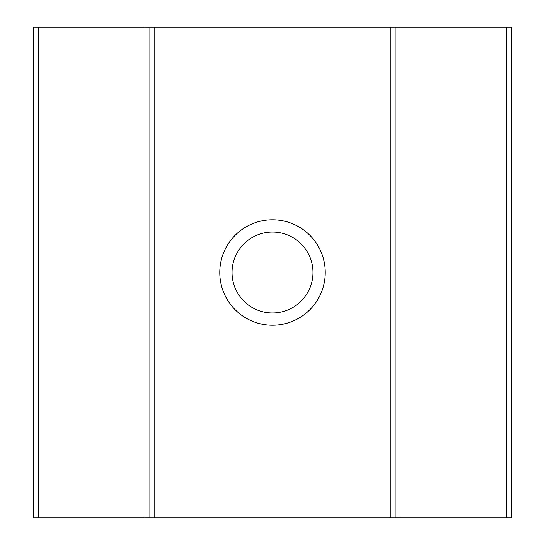 <?xml version="1.0" encoding="UTF-8"?>
<svg xmlns="http://www.w3.org/2000/svg" width="545" height="545" viewBox="0 0 545 545"><rect width="100%" height="100%" fill="white"/><g stroke="black" fill="none" stroke-linecap="round" stroke-linejoin="round"><path stroke-width="0.82" d="M272.5 219.771A52.729 52.729 0 0 0 219.771 272.5A52.729 52.729 0 0 0 272.5 325.229A52.729 52.729 0 0 0 325.229 272.5A52.729 52.729 0 0 0 272.5 219.771M272.5 232.034A40.466 40.466 0 0 0 232.034 272.5A40.466 40.466 0 0 0 272.5 312.966A40.466 40.466 0 0 0 312.966 272.5A40.466 40.466 0 0 0 272.5 232.034M506.714 517.75L506.714 27.25L511.619 27.25L511.619 517.75L395.125 517.75L395.125 27.25L395.125 517.75L149.875 517.75L149.875 27.25L149.875 517.75L33.381 517.75L33.381 27.25L38.286 27.25L38.286 517.75M144.97 517.75L144.97 27.25L38.286 27.25M506.714 27.25L400.03 27.25L400.03 517.75M390.22 517.75L390.22 27.25L154.78 27.25L154.78 517.75M144.97 27.25L154.78 27.25M390.22 27.25L400.03 27.25"/></g></svg>
